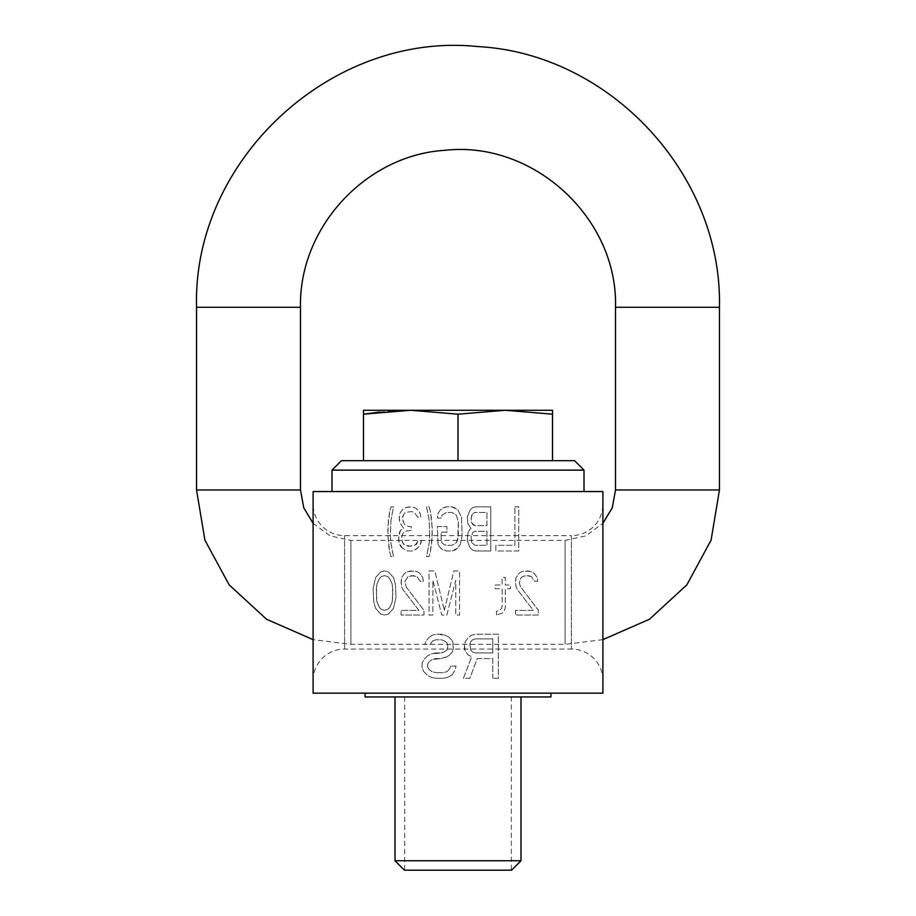 <?xml version="1.0" encoding="UTF-8"?>
<svg xmlns="http://www.w3.org/2000/svg" width="916" height="916" viewBox="0 0 916 916"><rect width="100%" height="100%" fill="white"/><g stroke="black" fill="none" stroke-linecap="round" stroke-linejoin="round"><path stroke-width="0.69" stroke-dasharray="4.58 3.44" d="M433.085 640.753L435.844 639.815L433.085 640.753L431.253 642.631L433.085 640.753M425.734 641.692L424.818 644.509L430.325 644.509L431.253 642.631L430.325 644.509L424.818 644.509L425.734 641.692L428.493 637.937L425.734 641.692M432.169 635.132L428.493 637.937L432.169 635.132L436.76 634.193L432.169 635.132M441.352 634.193L436.76 634.193L445.027 635.132L441.352 634.193M448.703 637.009L445.027 635.132L448.703 637.009L452.378 640.753L448.703 637.009M453.305 644.509L452.378 640.753L453.305 648.265L453.305 644.509M452.378 652.02L453.305 648.265L452.378 652.02L448.703 655.776L452.378 652.02M445.027 657.642L448.703 655.776L441.352 658.581L445.027 657.642M435.844 658.581L441.352 658.581L432.169 659.52L435.844 658.581M429.409 661.398L432.169 659.52L429.409 661.398L427.577 664.215L429.409 661.398M427.577 667.031L427.577 664.215L427.577 667.031L429.409 669.848L427.577 667.031M432.169 671.726L429.409 669.848L432.169 671.726L435.844 672.665L432.169 671.726M443.195 672.665L435.844 672.665L443.195 672.665L446.871 671.726L443.195 672.665M449.63 668.909L446.871 671.726L449.63 668.909L450.546 666.092L449.63 668.909M456.054 666.092L450.546 666.092L456.054 666.092L455.137 669.848L456.054 666.092M452.378 674.542L455.137 669.848L452.378 674.542L447.787 677.348L452.378 674.542M443.195 678.287L447.787 677.348L443.195 678.287L435.844 678.287L443.195 678.287M431.253 677.348L435.844 678.287L431.253 677.348L427.577 675.481L431.253 677.348M423.902 671.726L427.577 675.481L423.902 671.726L422.058 667.97L423.902 671.726M422.058 663.276L422.058 667.97L422.058 663.276L423.902 659.52L422.058 663.276M427.577 655.776L423.902 659.52L427.577 655.776L431.253 653.898L427.577 655.776M435.844 652.959L431.253 653.898L441.352 652.959L435.844 652.959M444.111 652.02L441.352 652.959L446.871 650.142L444.111 652.02M447.787 647.326L446.871 650.142L447.787 645.448L447.787 647.326M446.871 642.631L447.787 645.448L446.871 642.631L444.111 640.753L446.871 642.631M441.352 639.815L444.111 640.753L441.352 639.815L435.844 639.815L441.352 639.815M602.911 693.16L602.911 491.549L313.089 491.549L313.089 693.16L602.911 693.16M514.918 506.857L518.731 506.857L518.731 550.963L495.854 550.963L495.854 545.329L514.918 545.329L514.918 506.857L514.918 545.329L495.854 545.329L495.854 550.963L518.731 550.963L518.731 506.857L514.918 506.857M469.793 529.379L471.064 528.44L467.881 523.746L467.252 517.185L469.793 510.613L472.335 507.796L475.507 506.857L490.77 506.857L490.77 550.963L475.507 550.963L472.335 550.024L469.793 547.207L467.252 540.635L467.881 533.135L469.793 529.379L467.881 533.135L467.252 540.635L469.793 547.207L472.335 550.024L475.507 550.963L490.77 550.963L490.77 506.857L475.507 506.857L472.335 507.796L469.793 510.613L467.252 517.185L467.881 523.746L471.064 528.44L469.793 529.379M438.008 544.39L437.367 526.563L446.905 526.563L446.905 532.196L441.18 532.196L441.18 539.696L441.821 542.512L443.733 544.39L446.275 545.329L451.989 545.329L456.443 542.512L458.344 535.952L458.344 521.868L456.443 515.307L451.989 512.491L446.275 512.491L441.821 515.307L441.18 518.124L437.367 518.124L438.008 513.429L440.55 509.674L443.092 507.796L446.275 506.857L451.989 506.857L455.172 507.796L457.714 509.674L461.527 517.185L462.168 535.952L460.256 544.39L457.714 548.146L451.989 550.963L446.275 550.963L443.092 550.024L440.55 548.146L438.008 544.39L440.55 548.146L446.275 550.963L451.989 550.963L455.172 550.024L457.714 548.146L460.256 544.39L462.168 535.952L461.527 517.185L457.714 509.674L451.989 506.857L446.275 506.857L440.55 509.674L438.008 513.429L437.367 518.124L441.18 518.124L441.821 515.307L446.275 512.491L451.989 512.491L456.443 515.307L458.344 521.868L457.714 539.696L456.443 542.512L451.989 545.329L446.275 545.329L443.733 544.39L441.821 542.512L441.18 539.696L441.18 532.196L446.905 532.196L446.905 526.563L437.367 526.563L438.008 544.39M429.741 535.013L429.112 519.99L426.57 506.857L429.112 506.857L430.383 511.552L432.283 528.44L431.654 543.451L430.383 551.901L429.112 556.596L426.57 556.596L429.112 543.451L429.741 535.013L429.112 543.451L426.57 556.596L429.112 556.596L430.383 551.901L432.283 535.013L431.654 519.99L430.383 511.552L429.112 506.857L426.57 506.857L429.112 519.99L429.741 535.013M402.41 548.146L400.498 546.268L398.597 540.635L399.227 533.135L400.498 530.318L403.681 528.44L399.868 522.807L399.227 519.063L399.868 513.429L402.41 509.674L404.952 507.796L409.406 506.857L415.12 507.796L417.662 509.674L420.204 513.429L420.845 517.185L417.662 517.185L414.49 512.491L411.307 511.552L405.593 512.491L403.681 514.368L402.41 517.185L403.681 522.807L404.952 524.685L408.765 526.563L411.307 526.563L411.307 530.318L404.952 531.257L403.051 533.135L401.78 536.89L401.78 540.635L403.681 544.39L408.135 546.268L415.12 545.329L418.303 540.635L421.475 540.635L420.845 543.451L417.662 548.146L412.578 550.963L407.494 550.963L402.41 548.146L407.494 550.963L412.578 550.963L415.12 550.024L419.574 546.268L421.475 540.635L418.303 540.635L416.391 544.39L411.948 546.268L404.952 545.329L402.41 542.512L401.78 536.89L403.051 533.135L404.952 531.257L411.307 530.318L411.307 526.563L408.765 526.563L404.952 524.685L403.681 522.807L402.41 519.063L403.681 514.368L405.593 512.491L411.307 511.552L414.49 512.491L417.662 517.185L420.845 517.185L420.204 513.429L417.662 509.674L415.12 507.796L410.677 506.857L404.952 507.796L402.41 509.674L399.868 513.429L399.227 517.185L399.868 522.807L403.681 528.44L400.498 530.318L398.597 536.89L399.227 543.451L402.41 548.146M390.972 519.99L390.33 535.013L390.972 543.451L393.514 556.596L390.972 556.596L389.701 551.901L387.789 535.013L388.43 519.99L389.701 511.552L390.972 506.857L393.514 506.857L390.972 519.99L393.514 506.857L390.972 506.857L389.701 511.552L387.789 528.44L388.43 543.451L389.701 551.901L390.972 556.596L393.514 556.596L390.972 543.451L390.33 535.013L390.972 519.99M531.394 576.565L528.223 575.626L522.498 576.565L520.597 578.443L519.326 583.137L520.597 586.881L538.39 610.342L538.39 615.037L515.513 615.037L515.513 610.342L533.307 610.342L517.414 589.698L516.143 586.881L515.513 583.137L516.143 577.504L518.685 573.748L521.227 571.87L525.04 570.931L532.036 571.87L534.578 573.748L537.12 577.504L537.761 581.259L534.578 581.259L531.394 576.565L534.578 581.259L537.761 581.259L537.12 577.504L534.578 573.748L532.036 571.87L527.582 570.931L521.227 571.87L518.685 573.748L516.143 577.504L515.513 581.259L516.143 586.881L517.414 589.698L533.307 610.342L515.513 610.342L515.513 615.037L538.39 615.037L538.39 610.342L520.597 586.881L519.326 583.137L520.597 578.443L522.498 576.565L525.681 575.626L531.394 576.565M444.317 610.342L453.855 570.931L459.569 570.931L459.569 615.037L455.756 615.037L455.756 580.32L446.859 615.037L441.775 615.037L432.879 580.32L432.879 615.037L429.054 615.037L429.054 570.931L434.779 570.931L444.317 610.342L434.779 570.931L429.054 570.931L429.054 615.037L432.879 615.037L432.879 580.32L441.775 615.037L446.859 615.037L455.756 580.32L455.756 615.037L459.569 615.037L459.569 570.931L453.855 570.931L444.317 610.342M492.808 678.287L492.808 658.581L477.19 658.581L469.839 678.287L463.404 678.287L471.671 656.715L468.007 654.837L465.248 651.081L464.332 644.509L465.248 641.692L468.007 637.937L471.671 635.132L476.274 634.193L498.327 634.193L498.327 678.287L492.808 678.287L498.327 678.287L498.327 634.193L476.274 634.193L471.671 635.132L468.007 637.937L465.248 641.692L464.332 648.265L465.248 651.081L468.007 654.837L471.671 656.715L463.404 678.287L469.839 678.287L477.19 658.581L492.808 658.581L492.808 678.287M496.438 615.037L496.438 611.281L499.621 610.342L501.521 608.464L502.163 605.648L502.163 588.759L495.167 588.759L495.167 585.003L502.163 585.003L502.163 577.504L505.334 577.504L505.334 585.003L510.418 585.003L510.418 588.759L505.334 588.759L505.334 607.526L504.063 611.281L502.163 613.159L496.438 615.037L502.163 613.159L504.063 611.281L505.334 607.526L505.334 588.759L510.418 588.759L510.418 585.003L505.334 585.003L505.334 577.504L502.163 577.504L502.163 585.003L495.167 585.003L495.167 588.759L502.163 588.759L502.163 605.648L501.521 608.464L499.621 610.342L496.438 611.281L496.438 615.037M406.177 586.881L423.971 610.342L423.971 615.037L401.094 615.037L401.094 610.342L418.887 610.342L402.994 589.698L401.723 586.881L401.094 583.137L401.723 577.504L404.265 573.748L406.807 571.87L410.631 570.931L417.616 571.87L420.158 573.748L422.7 577.504L423.341 581.259L420.158 581.259L416.986 576.565L413.803 575.626L408.078 576.565L404.906 581.259L406.177 586.881L404.906 581.259L408.078 576.565L411.261 575.626L416.986 576.565L420.158 581.259L423.341 581.259L422.7 577.504L420.158 573.748L417.616 571.87L413.173 570.931L406.807 571.87L404.265 573.748L401.723 577.504L401.094 581.259L401.723 586.881L402.994 589.698L418.887 610.342L401.094 610.342L401.094 615.037L423.971 615.037L423.971 610.342L406.177 586.881M395.369 584.076L396.01 597.209L393.468 608.464L388.373 614.098L384.56 615.037L380.747 614.098L375.663 608.464L373.762 601.904L373.121 588.759L375.663 577.504L380.747 571.87L384.56 570.931L388.373 571.87L393.468 577.504L395.369 584.076L393.468 577.504L388.373 571.87L384.56 570.931L380.747 571.87L375.663 577.504L373.121 588.759L373.762 601.904L375.663 608.464L380.747 614.098L384.56 615.037L388.373 614.098L393.468 608.464L396.01 597.209L395.369 584.076M584.007 491.549L331.993 491.549L584.007 491.549M602.911 680.565L602.911 504.155L602.911 680.565A31.499 31.499 180 0 0 571.401 649.055L571.401 535.654L344.599 535.654A31.499 31.499 180 0 1 313.089 504.155L313.089 680.565L313.089 504.155M365.072 693.16L550.928 693.16L365.072 693.16M313.089 680.565A31.499 31.499 180 0 1 344.599 649.055L571.401 649.055L571.401 535.654A31.499 31.499 180 0 0 602.911 504.155M365.072 696.939L550.928 696.939M520.998 696.939L395.002 696.939L520.998 696.939M395.002 860.754L520.998 860.754M404.448 870.2L511.552 870.2M584.007 470.126L331.993 470.126M574.561 460.679L341.439 460.679M458 460.679L552.508 460.679L363.492 460.679L458 460.679L458 414.192L505.254 410.276L363.492 410.276L363.492 460.679M379.968 412.005L394.258 410.78M410.746 410.276L458 414.192M552.508 414.192L552.508 410.276L505.254 410.276L552.508 414.192L552.508 460.679M472.965 513.429L474.877 512.491L486.957 512.491L486.957 525.624L474.877 525.624L471.694 522.807L471.064 519.99L471.694 515.307L472.965 513.429L471.064 518.124L471.694 522.807L472.965 524.685L474.877 525.624L486.957 525.624L486.957 512.491L474.877 512.491L472.965 513.429M471.694 542.512L471.064 536.89L472.965 532.196L474.877 531.257L486.957 531.257L486.957 545.329L474.877 545.329L471.694 542.512L474.877 545.329L486.957 545.329L486.957 531.257L474.877 531.257L472.965 532.196L471.064 536.89L471.694 542.512M492.808 638.876L492.808 652.959L475.347 652.959L472.599 652.02L470.755 650.142L469.839 644.509L470.755 641.692L472.599 639.815L475.347 638.876L492.808 638.876L475.347 638.876L472.599 639.815L470.755 641.692L469.839 644.509L470.755 650.142L472.599 652.02L475.347 652.959L492.808 652.959L492.808 638.876M389.655 578.443L392.197 584.076L392.827 589.698L392.197 601.904L389.655 607.526L387.743 609.403L384.56 610.342L381.388 609.403L379.476 607.526L376.934 601.904L376.304 596.27L376.934 584.076L379.476 578.443L381.388 576.565L384.56 575.626L387.743 576.565L389.655 578.443L387.743 576.565L384.56 575.626L381.388 576.565L379.476 578.443L376.934 584.076L376.304 589.698L376.934 601.904L379.476 607.526L381.388 609.403L384.56 610.342L387.743 609.403L389.655 607.526L392.197 601.904L392.827 596.27L392.197 584.076L389.655 578.443M313.089 523.311L330.161 535.917L350.897 540.371L565.103 540.371L585.839 535.917L602.911 523.311M602.911 639.631L565.103 644.337L350.897 644.337L313.089 639.631M404.666 696.939L404.666 870.2L511.334 870.2L511.334 696.939L404.666 696.939L511.334 696.939M511.334 870.2L404.666 870.2M344.599 649.055L344.599 535.654L344.599 649.055M565.103 540.371L565.103 644.337L565.103 540.371M350.897 644.337L350.897 540.371L350.897 644.337M300.494 489.968L196.539 489.968M300.494 307.261L196.539 307.261M615.506 307.261L719.461 307.261M615.506 489.968L719.461 489.968"/><path stroke-width="1.37" d="M313.089 491.549L602.911 491.549L602.911 693.16L313.089 693.16L313.089 491.549M550.928 693.16L550.928 696.939L365.072 696.939L365.072 693.16M395.002 696.939L395.002 860.754L520.998 860.754L520.998 696.939M520.998 860.754L511.552 870.2L404.448 870.2L395.002 860.754M331.993 491.549L331.993 470.126L584.007 470.126L584.007 491.549M584.007 470.126L574.561 460.679L341.439 460.679L331.993 470.126M552.508 460.679L552.508 414.192L505.254 410.276L458 414.192L458 460.679M458 414.192L410.746 410.276L552.508 410.276L552.508 414.192M379.968 412.005L363.492 414.192L363.492 410.276L410.746 410.276L363.492 414.192L363.492 460.679M394.258 410.78L410.746 410.276M602.911 523.311L612.254 507.796L615.506 489.968L615.506 307.261C618.094 218.294 533.456 140.377 444.993 150.293C365.679 155.056 298.685 227.821 300.494 307.261L300.494 489.968L303.746 507.796L313.089 523.311M313.089 639.631L266.522 619.239L229.114 584.82L204.909 540.119L196.539 489.968L196.539 307.261C192.326 160.334 331.34 31.35 477.534 46.533C610.01 53.403 722.506 174.658 719.461 307.261L719.461 489.968L711.091 540.119L686.885 584.82L649.478 619.239L602.911 639.631M719.461 489.968L615.506 489.968M300.494 489.968L196.539 489.968M196.539 307.261L300.494 307.261M719.461 307.261L615.506 307.261"/></g></svg>
